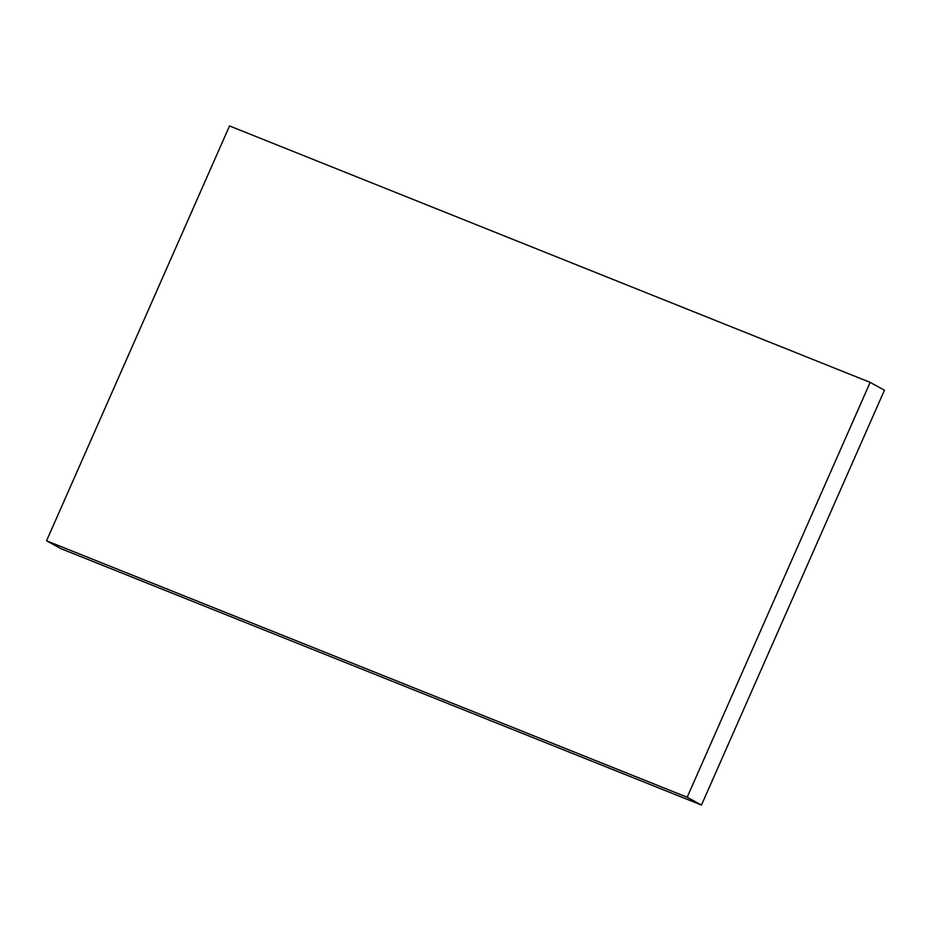 <?xml version="1.0" encoding="UTF-8"?>
<svg xmlns="http://www.w3.org/2000/svg" width="931" height="931" viewBox="0 0 931 931"><rect width="100%" height="100%" fill="white"/><g stroke="black" fill="none" stroke-linecap="round" stroke-linejoin="round"><path stroke-width="1.4" d="M701.474 805.059L884.45 390.205L870.148 382.373L687.171 797.239L701.474 805.059L60.852 548.627L46.55 540.795L229.526 125.941L870.148 382.373M687.171 797.239L46.55 540.795"/></g></svg>
